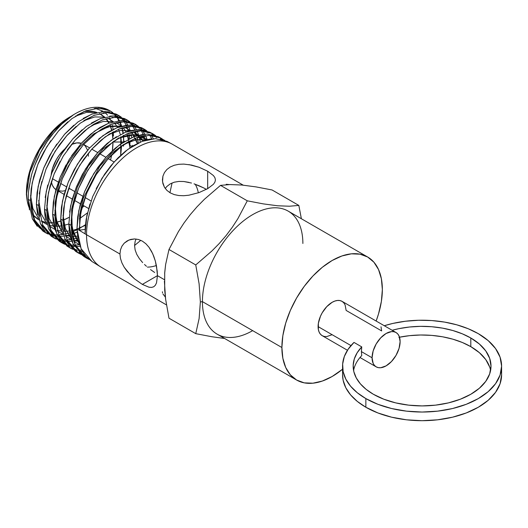 <?xml version="1.0" encoding="UTF-8"?>
<svg xmlns="http://www.w3.org/2000/svg" width="528" height="528" viewBox="0 0 528 528"><rect width="100%" height="100%" fill="white"/><g stroke="black" fill="none" stroke-linecap="round" stroke-linejoin="round"><path stroke-width="0.79" d="M188.945 164.597L199.03 167.244L207.669 171.211L207.669 188.668L199.016 192.595L188.905 195.208L183.79 195.716L178.827 195.545L174.24 194.601L170.188 192.852L166.861 190.344L164.419 187.216L162.545 181.79L162.928 176.147L164.426 172.61L166.861 169.521L170.194 167.02L174.24 165.264L178.853 164.294L183.823 164.096L191.532 165.079L199.03 167.244L207.669 171.211L213.444 175.573L214.929 177.738L215.431 179.903L214.929 182.074L213.437 184.265L207.682 188.661L199.016 192.595L188.905 195.208L183.79 195.716L178.827 195.545L174.24 194.601L170.188 192.852L166.861 190.344L164.419 187.216L162.921 183.652L162.419 179.896L162.928 176.147L164.426 172.61M166.841 186.49L165.224 188.45L166.841 186.49L170.201 183.896L166.841 186.49M174.273 182.2L170.201 183.896L174.273 182.2L178.919 181.421L174.273 182.2M188.945 182.378L183.843 181.52L191.486 183.038M198.957 185.724L194.027 183.836L203.584 187.869L198.957 185.724M206.422 189.354L203.584 187.869L206.422 189.354M162.928 293.951L165.35 297.053M162.419 291.793L162.551 292.875M229.297 184.582L226.241 184.272M135.142 241.395L134.574 245.586L135.142 249.988L136.785 254.377L139.352 258.621L136.785 254.377L135.142 249.988L134.574 245.586L135.142 241.395L136.033 239.012L135.142 241.395M127.228 240.86L130.739 239.415L134.574 238.933L138.494 239.488L142.329 241.105L145.873 243.745L148.982 247.256L151.609 251.473L153.734 256.166L155.364 261.142L157.212 271.108L157.443 275.662L142.329 284.394L134.554 278.876L130.733 275.365L124.219 267.267L121.915 262.878L120.457 258.397L119.955 254.021L120.463 249.889L121.922 246.22L124.238 243.164L128.944 240.016L134.574 238.933L138.494 239.488L142.329 241.105L145.873 243.745L148.982 247.256L152.731 253.763L155.364 261.142L156.519 266.211L157.443 275.662L164.393 279.682L157.443 275.662L156.519 282.863L155.357 285.259L153.727 286.777L151.595 287.417L148.975 287.206L142.329 284.394L134.554 278.876L127.222 271.458L124.219 267.267M154.671 272.501L150.539 269.59L154.671 272.501M146.441 266.264L144.494 264.475M490.591 370.458A68.917 39.785 0 0 0 470.811 346.652L470.811 337.993A68.917 39.785 180 0 1 491 366.128A68.917 39.785 180 0 1 448.457 402.884A68.917 39.785 180 0 1 373.355 394.258A68.917 39.785 180 0 1 353.166 366.128A68.917 39.785 180 0 1 361.753 346.896L361.396 351.602L361.753 355.549A68.917 39.785 0 0 0 353.575 370.458M342.566 374.662L343.147 380.338L345.827 387.796L350.599 394.891L357.337 401.432L365.858 407.246A79.517 45.91 0 0 0 452.516 417.199A79.517 45.91 0 0 0 501.6 374.781L501.6 366.128A79.517 45.91 180 0 1 452.516 408.54A79.517 45.91 180 0 1 365.858 398.587L365.858 407.246L377.903 412.955L391.651 417.199L406.567 419.813L422.083 420.691L437.593 419.813L452.516 417.199L466.257 412.955L478.309 407.246L488.202 400.29L495.548 392.35L500.075 383.737L501.6 374.781M478.309 333.663A79.517 45.91 180 0 1 501.6 366.128L500.075 357.172L495.548 348.559L488.202 340.619L478.309 333.663L468.244 328.746L456.911 324.859L444.616 322.1L431.706 320.555L418.532 320.265L405.451 321.235L392.825 323.44L384.278 325.736A79.517 45.91 180 0 1 478.309 333.663M398.891 337.319L409.609 335.656L420.651 335.003L431.732 335.386L442.556 336.791L452.859 339.181L462.356 342.5L470.811 346.652L470.811 337.993A68.917 39.785 180 0 0 392.159 330.284L398.891 328.66L409.609 326.997L420.651 326.35L431.732 326.733L442.556 328.139L452.859 330.528L462.356 333.841L470.811 337.993L479.384 344.025L485.753 350.902L489.674 358.367L491 366.128L489.674 373.89L485.753 381.355L479.384 388.232L470.811 394.258L460.37 399.208L448.457 402.884L435.527 405.148L422.083 405.913L408.639 405.148L395.71 402.884L383.797 399.208L373.355 394.258L366.161 389.38L360.419 383.896L356.281 377.949L353.846 371.699L353.186 365.297L354.308 358.921L357.185 352.737L361.753 346.896L353.991 342.415L361.753 346.896L361.396 351.602L372.075 357.773A19.826 11.444 -60 0 1 380.734 337.821A19.826 11.444 -60 0 1 396.013 332.508L342.032 301.343L343.774 302.795L345.074 304.841L346.137 310.424L381.652 330.924L381.011 326.819M164.63 273.695L165.634 264.469L168.986 249.487L178.385 231.667L183.949 223.06L190.205 214.705L197.056 206.765L204.442 199.261L220.526 185.368L229.924 184.562L241.745 185.018L255.981 186.892L272.072 189.968L298.835 205.418L301.376 218.744L298.835 205.418L289.436 206.224L277.616 205.775L263.38 203.894L247.289 200.818L237.897 218.638L232.327 227.238L226.076 235.594L219.219 243.54L211.84 251.038L195.749 264.937L199.102 283.787L200.356 301.957L202.422 301.633A71.036 41.012 -60 0 1 252.589 214.672A71.036 41.012 -60 0 1 302.881 243.481M252.523 330.713A71.036 41.012 -60 0 1 202.422 301.633L281.893 347.516A71.036 41.012 -60 0 0 296.604 380.035A71.036 41.012 -60 0 0 342.566 369.217L332.119 376.517L322.318 381.058L312.899 383.196L304.214 382.853L296.604 380.035L290.354 374.854L285.714 367.501L282.856 358.274L281.893 347.516A71.036 41.012 -60 0 1 312.899 276.025A71.036 41.012 -60 0 1 367.64 256.997A71.036 41.012 -60 0 1 382.351 289.516L381.381 301.389L378.523 313.916L376.141 321.037A71.036 41.012 -60 0 0 382.351 289.516L381.381 278.758L378.523 269.524L373.883 262.178L367.64 256.997L288.169 211.114A71.036 41.012 120 0 0 233.429 230.149A71.036 41.012 120 0 0 202.422 301.633L281.893 347.516L282.856 335.643L285.714 323.11L290.354 310.405L296.604 298.01L304.214 286.4L312.899 276.025L322.318 267.287L332.119 260.515L341.92 255.974L351.344 253.829L360.023 254.179L367.64 256.997M121.922 246.22L124.238 243.164L127.241 240.854M243.197 185.15L172.286 144.21A71.036 41.012 120 0 0 117.546 163.244A71.036 41.012 120 0 0 86.539 234.729L119.955 254.021L120.463 249.889M166.861 169.521L170.194 167.02L174.24 165.264L178.853 164.294L183.823 164.096M26.413 193.703L29.924 172.392L39.118 150.685L52.734 131.564L68.825 117.619M26.466 192.245L26.4 195.103L26.466 192.245M112.154 132.785L112.9 139.029A61.175 35.317 120 0 0 112.075 132.389M111.566 130.185A61.175 35.317 120 0 0 109.712 124.879M108.841 123.11A61.175 35.317 120 0 0 105.864 118.701L108.841 123.11M104.471 117.209A61.175 35.317 120 0 0 99.521 113.612L104.471 117.209M86.282 111.322L93.76 111.619L96.881 112.464A61.175 35.317 120 0 0 83.589 111.705M69.729 117.077L71.214 116.246A61.175 35.317 120 0 0 68.581 117.751A61.175 35.317 120 0 0 26.486 190.674L26.42 193.664M123.611 141.973A68.785 39.712 -60 0 1 123.611 141.992A68.785 39.712 120 0 0 123.611 141.973A68.785 39.712 120 0 0 123.262 135.432A68.785 39.712 -60 0 1 123.611 141.973L112.985 142.052L123.611 141.973M123.552 144.791A68.785 39.712 -60 0 1 123.479 146.197A68.785 39.712 120 0 0 123.552 144.791M26.466 192.119A61.175 35.317 120 0 0 29 207.365L27.298 201.26L26.466 192.001M39.138 220.004L33.759 215.543L32.32 213.708A61.175 35.317 120 0 0 38.96 219.899M41.131 221.014A61.175 35.317 120 0 0 46.365 222.552L41.131 221.014M48.286 222.783A61.175 35.317 120 0 0 53.44 222.704L48.286 222.783M55.381 222.427A61.175 35.317 120 0 0 60.812 221.047L55.381 222.427M62.944 220.268A61.175 35.317 120 0 0 69.023 217.378L63.446 220.07M81.88 207.946A61.175 35.317 120 0 0 84.044 205.894L81.88 207.946M110.55 159.984A61.175 35.317 120 0 0 111.692 154.902L110.55 159.984M112.372 150.751A61.175 35.317 120 0 0 112.985 142.052L112.378 150.751M158.446 136.778L147.002 134.072L133.643 136.831L119.526 144.811L105.851 157.39L93.832 173.507L84.52 191.862L78.745 210.85L76.969 228.914L79.18 230.254L80.923 212.157L86.731 193.142L96.043 174.827L108.101 158.723L121.777 146.078L135.901 138.072L149.299 135.3L160.756 138.019L163.772 139.96L158.393 136.93L154.077 135.716M162.466 139.557L159.621 137.452M91.971 261.505L100.61 266.864A71.036 41.012 -60 0 1 86.539 234.729A71.036 41.012 -60 0 1 117.124 163.687A71.036 41.012 -60 0 1 171.633 143.847L166.96 141.346L155.45 138.653L142.032 141.385L127.816 149.398L114.094 162.023L102.023 178.22L92.677 196.588L86.849 215.635L85.087 233.845L86.539 234.729L76.969 228.914L81.107 248.734L91.984 261.518M122.971 133.247A68.785 39.712 120 0 0 121.862 128.053A68.785 39.712 -60 0 1 122.971 133.247M121.321 126.265A68.785 39.712 120 0 0 119.638 122.034A68.785 39.712 -60 0 1 121.321 126.265M118.958 120.681A68.785 39.712 120 0 0 116.774 117.196A68.785 39.712 -60 0 1 118.958 120.681M115.889 116.061A68.785 39.712 120 0 0 113.315 113.362A68.785 39.712 -60 0 1 115.889 116.061M109.916 110.761L108.735 110.128A68.785 39.712 120 0 0 71.788 115.843A68.785 39.712 -60 0 1 73.689 114.649A68.785 39.712 -60 0 1 112.292 112.484A68.785 39.712 120 0 0 109.362 110.477M73.623 114.688L61.796 124.007L52.391 134.336C46.358 141.94 41.303 150.282 37.224 159.377C34.135 166.69 32.188 172.141 31.37 175.738L28.934 187.816L28.38 193.697L28.274 199.32L30.485 200.66L32.168 183.051L37.798 164.531L46.906 146.593L58.621 130.865L71.96 118.582L85.708 110.827L98.736 108.174L109.89 110.748L112.86 112.669L110.497 111.085L103.396 108.511L95.231 108.326M113.876 113.507L116.417 116.114L113.883 113.507M117.289 117.223L119.434 120.635L117.295 117.229M120.1 121.968L121.724 126.159L120.1 121.968M122.239 127.934L123.255 133.122L122.192 127.783M123.506 135.313L123.73 141.049M129.875 140.877L129.822 147.965L129.928 145.438L131.954 146.546L129.928 145.438L129.868 140.884M116.048 114.055L104.861 111.408L91.786 114.114L77.986 121.935L64.614 134.251L52.859 150.031L43.778 167.95L38.128 186.523L36.392 204.25L38.603 205.59L40.3 187.882L45.969 169.277L55.07 151.358L66.851 135.59L80.23 123.202L94.05 115.355L107.164 112.636L118.371 115.295L121.341 117.216L118.985 115.639L111.83 113.045C110.359 112.616 107.62 112.55 103.62 112.86L103.217 112.913M122.377 118.061L124.958 120.714L122.377 118.061M125.776 121.763L127.888 125.096L125.776 121.763M128.614 126.542L130.225 130.667L128.614 126.542M130.739 132.449L131.769 137.603L130.739 132.449M132.264 146.348L132.277 145.325M128.865 133.063L129.703 138.56L128.832 133.076M128.377 131.195L126.898 126.806M126.225 125.268L124.238 121.704M123.46 120.582L121.011 117.731M120.034 116.813L117.256 114.748M124.555 118.615L113.335 115.942L100.188 118.642L86.255 126.535L72.831 138.91L61.024 154.783L51.922 172.762L46.253 191.433L44.51 209.18L46.715 210.527L48.424 192.753L54.1 174.095L63.261 156.05L75.095 140.204L88.546 127.763L102.485 119.869L115.625 117.176L126.865 119.849L129.855 121.79L127.479 120.193C126.166 119.255 123.77 118.384 120.278 117.579L112.068 117.388M130.838 122.602L133.373 125.189L130.852 122.602M134.284 126.344L136.376 129.624L134.297 126.344M137.115 131.083L138.719 135.181L137.115 131.083M139.234 136.91L140.283 142.098L139.234 136.91M138.211 143.042L137.326 137.537M136.864 135.703L135.386 131.34M134.699 129.796L132.739 126.291M131.881 125.05L129.479 122.265M128.548 121.394L125.789 119.328M133.023 123.149L121.73 120.542L108.544 123.222L94.624 131.069L81.114 143.497L69.26 159.41L60.034 177.56L54.331 196.297L52.622 214.117L54.833 215.457L56.582 197.584L62.291 178.82L71.485 160.697L83.351 144.764L96.868 132.33L110.814 124.436L124.014 121.704L135.313 124.377L138.277 126.291M139.333 127.162L141.827 129.73M142.738 130.891L144.811 134.152M145.517 135.544L147.187 139.742M145.431 140.224L143.926 135.782M143.266 134.31L141.306 130.838L143.266 134.31M139.517 128.443L138.032 126.845M137.009 125.902L134.185 123.823M141.497 127.69L130.152 125.004L116.879 127.75L102.887 135.689L89.351 148.216L77.425 164.168L68.204 182.305L62.462 201.128L60.74 219.047L62.951 220.394L64.673 202.455L70.415 183.632L79.636 165.462L91.568 149.431L105.125 136.937L119.189 128.99L132.455 126.291L143.821 128.938L146.784 130.852L144.441 129.281M151.219 135.366L153.384 138.732L151.226 135.366M151.78 138.884L149.754 135.307L151.78 138.884M148.005 132.983L146.533 131.399M145.51 130.456L142.824 128.462M149.998 132.251L138.613 129.538L125.314 132.264L111.197 140.257L97.581 152.843L85.609 168.874L76.336 187.123L70.587 205.999L68.851 223.984L71.062 225.324L72.798 207.332L78.553 188.417L87.859 170.102L99.851 154.018L113.5 141.464L127.565 133.538L140.89 130.838L152.295 133.478L155.258 135.392L149.437 132.205L145.642 131.182C140.435 130.72 137.65 130.66 137.3 130.99L128.205 133.267M156.526 137.57L154.948 135.887M153.971 134.996L151.305 133.01M123.592 144.771L123.479 146.197L123.592 144.771M77.121 232.162L71.927 234.201L77.121 232.162M70.066 234.775L65.452 235.831L70.066 234.775M63.756 236.082L59.558 236.353L63.756 236.082M58.146 236.32L54.259 235.904L58.146 236.326M49.513 234.617L52.906 235.633L49.5 234.61M50.84 140.653L43.725 152.044L40.636 158.083L37.93 164.208L33.68 176.702L31.172 188.965L30.485 200.66L31.673 211.246C32.762 215.668 33.772 218.717 34.709 220.381C36.643 224.07 38.234 226.499 39.481 227.68L45.797 232.861L48.259 234.109L45.151 232.472L34.584 219.945L30.485 200.66L28.274 199.32L32.314 218.632L42.926 231.092M44.081 231.766L47.23 233.204M48.523 233.647L52.001 234.478M53.394 234.689L57.387 234.914M58.846 234.874L63.169 234.399M64.911 234.069L69.683 232.789M71.597 232.115L76.996 229.766L71.597 232.135M79.16 228.631L85.457 224.73M78.203 239.844L73.603 240.867M71.894 241.111L67.749 241.369M66.191 241.336L62.403 240.933M61.116 240.682L57.618 239.646M56.39 239.151L53.354 237.56L42.722 225.014L38.603 205.59L36.392 204.25L40.451 223.661L51.117 236.174M52.246 236.828L55.381 238.26M56.641 238.696L60.245 239.56M61.558 239.752L65.465 239.983M67.063 239.943L71.326 239.488M73.075 239.164L77.827 237.904M80.058 246.22L75.946 246.47M118.787 137.9L109.309 144.784L100.254 153.569L91.898 164.01L84.612 175.666L78.692 188.074L74.342 200.851L71.768 213.378L71.062 225.324L72.277 236.148L75.372 245.474L80.243 252.932L83.285 255.862L89.133 259.459L86.031 257.822L75.24 245.018L71.062 225.324L68.851 223.984L69.313 230.32L70.402 236.26L72.092 241.633L74.369 246.437L70.633 246.028M69.221 245.751L65.809 244.728M64.627 244.253L61.505 242.616L50.794 230.03L46.715 210.527L44.51 209.18L48.583 228.67L59.294 241.243M60.403 241.89L63.65 243.382M64.858 243.804L66.772 244.345M69.835 244.9L73.663 245.137L69.835 244.9M75.28 245.098L79.504 244.649L75.28 245.098M78.857 251.15L82.566 251.572L78.85 251.143M74.032 249.83L77.425 250.859L74.026 249.823M59.11 235.442L63.921 242.814C63.822 243.197 65.96 244.952 70.336 248.081L72.772 249.315L69.689 247.691L58.925 235.052L54.833 215.457L52.622 214.117L56.76 233.627L67.452 246.305L69.67 247.678M68.587 246.965L71.056 248.153M73.062 248.886L76.547 249.751L73.069 248.893M81.833 250.226L78.025 249.982L81.833 250.219M82.223 254.912L85.609 255.935L82.223 254.905M67.241 240.464L72.092 247.883L75.115 250.793L80.949 254.384L77.88 252.767L67.096 240.016L62.951 220.394L60.74 219.047L64.852 238.715L75.656 251.387M76.771 252.041L79.913 253.48M81.226 253.935L84.691 254.78M68.851 223.984L63.281 225.581L68.851 223.984L72.97 243.712L83.813 256.45M147.411 267.102A50.358 29.073 120 0 0 156.387 265.505M142.652 262.607L139.352 258.621M56.476 189.981L54.14 188.047L52.411 185.302L51.322 181.738A26.506 15.305 120 0 0 55.928 189.638M91.007 200.95L85.054 197.518L91.007 200.95M82.856 196.244L76.883 192.799L82.856 196.244M74.659 191.512L68.713 188.08L74.659 191.512M66.488 186.8L60.568 183.381L66.488 186.8M58.318 182.081L52.371 178.649L58.318 182.081M396.013 332.508L393.888 331.723L391.466 331.624L386.1 333.491L380.734 337.821L376.187 343.959L373.144 350.962L372.075 357.773L373.144 363.35L374.438 365.402L376.187 366.848L378.312 367.633L380.734 367.732L386.1 365.864L391.466 361.535L396.013 355.403L399.049 348.394L400.118 341.583L399.049 336.006L397.756 333.953L396.013 332.508A19.826 11.444 -60 0 1 400.118 341.583A19.826 11.444 -60 0 1 391.466 361.535A19.826 11.444 -60 0 1 376.187 366.848A19.826 11.444 -60 0 1 372.075 357.773L361.396 351.602L361.753 355.549M347.464 350.269L322.205 335.683L320.463 334.237L319.169 332.191L318.371 329.611L318.371 323.294L320.463 316.252L322.205 312.794L326.753 306.656L332.119 302.326L334.858 301.059L337.484 300.465L339.907 300.557L342.032 301.343A19.826 11.444 120 0 0 326.753 306.656A19.826 11.444 120 0 0 318.1 326.608L350.968 345.583L318.1 326.608A19.826 11.444 120 0 0 322.205 335.683L324.331 336.475L326.753 336.567L332.119 334.706M81.279 143.312A26.506 15.305 120 0 0 71.471 144.467L76.897 142.89L81.279 143.312M64.931 148.87A26.506 15.305 120 0 0 51.17 174.682L52.411 168.742L56.476 159.37L59.314 155.041L64.931 148.87M198.343 192.832A50.358 29.073 120 0 0 195.241 184.259M178.919 181.421L183.843 181.52M68.673 117.698L61.288 122.905L53.17 130.436L45.692 139.366L39.138 149.365L33.759 160.037L29.759 170.98L27.298 181.771L26.479 190.78M69.729 188.668L68.231 189.46M65.195 190.641L62.555 191.162L58.238 190.753M83.615 144.474L85.312 146.005L87.608 150.209M88.282 153.285L88.466 156.202M96.518 108.794L94.241 108.53L96.518 108.794L103.092 111.243L96.518 108.794M107.606 115.21L105.131 112.715L107.606 115.21M110.933 120.787L109.428 117.81L110.933 120.787M112.405 125.308L113.144 129.386L112.405 125.308M113.461 136.019L113.368 131.677L113.461 136.019M121.915 262.878L120.457 258.397L119.955 254.021L86.539 234.729A71.036 41.012 120 0 0 101.251 267.247L166.439 304.887M296.604 380.035L217.133 334.151A71.036 41.012 120 0 1 202.422 301.633L200.356 301.957L199.122 318.556L195.749 333.656L168.986 318.206L165.614 299.211L164.696 290.057L164.703 272.613L165.634 264.469L168.986 249.487L178.385 231.667L183.949 223.06L190.205 214.705L197.056 206.765L204.442 199.261L220.526 185.368L229.924 184.562L241.745 185.018L255.981 186.892L272.072 189.968L298.835 205.418L289.436 206.224L277.616 205.775L263.38 203.894L247.289 200.818L220.526 185.368L247.289 200.818L237.897 218.638L232.327 227.238L226.076 235.594L219.219 243.54L211.84 251.038L195.749 264.937L168.986 249.487L195.749 264.937L199.102 283.787L200.356 301.957L199.122 318.556L195.749 333.656L211.873 336.739L224.618 338.474L211.873 336.739L195.749 333.656L168.986 318.206L165.614 299.211L164.386 281.186M342.566 366.128L342.566 374.781A79.517 45.91 0 0 0 365.858 407.246L365.858 398.587A79.517 45.91 180 0 1 342.566 366.128A79.517 45.91 180 0 1 353.991 342.415L348.143 349.239L344.322 356.525L342.646 364.076L343.147 371.686L345.827 379.137L350.599 386.232L357.337 392.779L365.858 398.587L377.903 404.296L391.651 408.54L406.567 411.154L422.083 412.038L437.593 411.154L452.516 408.54L466.257 404.296L478.309 398.587L488.202 391.631L495.548 383.698L500.075 375.085L501.6 366.128M399.498 337.194A68.917 39.785 0 0 1 470.811 346.652L479.384 352.678L485.753 359.555L489.674 367.019M153.734 286.77L151.595 287.417L148.975 287.206L142.329 284.394L157.443 275.662L156.519 282.863L155.331 285.292M213.437 184.265L207.682 188.661L207.669 171.211L213.444 175.573L214.929 177.738L215.431 179.903L214.929 182.074M89.951 204.006L86.17 219.311L85.285 226.723L85.087 233.845L79.18 230.254L85.133 229.337L79.18 230.254M71.788 115.843L63.017 122.866L58.78 127.017L54.655 131.584L47.058 141.629L40.438 152.75L34.452 166.142M30.743 178.187L28.532 191.558M28.274 199.32L29.469 209.913M32.492 219.014L37.27 226.314M51.242 234.373L52.034 234.524M53.427 234.736L57.413 234.967M58.865 234.927L59.915 234.861M69.326 232.927L69.689 232.808M128.469 131.38L126.74 126.284M126.284 125.261L124.298 121.704M123.519 120.589L122.489 119.288M109.54 111.811L101.33 111.626M92.453 113.85L83.167 118.43M73.9 125.169L64.997 133.822M56.806 144.071L49.685 155.476L43.85 167.713L39.607 180.193L37.079 192.542L36.392 204.25L37.58 214.87M40.636 224.044C42.563 227.726 44.154 230.162 45.401 231.337M59.433 239.455L60.291 239.62M61.604 239.818L65.498 240.055M67.096 240.009L68.152 239.943M138.23 143.035L137.801 139.768M134.772 129.782L132.818 126.291M131.954 125.057L130.997 123.856M117.975 116.338C116.483 115.916 113.751 115.85 109.771 116.153L109.659 116.167M100.815 118.397L91.496 122.998M82.196 129.749L73.227 138.468L65.03 148.718L57.842 160.241L52.008 172.484M47.731 185.051L45.19 197.465M44.51 209.18C44.755 214.335 45.157 217.906 45.712 219.899M48.761 229.06L53.572 236.412M126.443 120.879L118.18 120.688M109.184 122.945L99.851 127.538L90.473 134.35L81.517 143.048L71.63 155.734M66.033 164.927L60.166 177.23L55.862 189.875L53.321 202.283L52.622 214.117L53.427 222.783L55.453 230.597L58.608 237.25L62.885 242.689M66.713 245.83L67.478 246.319M144.83 129.888L142.118 128.04M134.878 125.413L126.568 125.228L117.566 127.479L108.141 132.125L98.769 138.937M89.734 147.715L81.437 158.09L74.21 169.66L68.297 182.054L64 194.687L61.433 207.22L60.74 219.047C60.674 221.443 61.076 225.04 61.948 229.832M65.03 239.111L69.861 246.497M81.266 253.968L84.064 254.707M153.747 134.792L150.638 132.607M152.315 133.492L143.326 129.947L139.28 129.545L130.535 130.588L125.928 132.026M116.51 136.666L107.059 143.524L97.984 152.335L89.668 162.73L82.375 174.405L76.468 186.787L72.125 199.538L69.557 212.084M78.857 252.457L84.473 256.846M162.492 139.564L159.073 137.128M155.582 135.505L151.787 134.482M143.398 134.29L134.31 136.567M124.826 141.233L115.335 148.124L106.253 156.941L97.865 167.429L90.578 179.078L84.619 191.572L80.263 204.343L77.682 216.935L76.969 228.914L78.184 239.752L81.286 249.13L83.51 253.103L86.163 256.588L92.011 261.532M164.782 140.323L160.235 139.016M151.833 138.824C147.715 139.478 144.672 140.237 142.699 141.101L133.162 145.794L125.552 151.133L118.094 157.806L111.045 165.581L104.537 174.319L96.202 188.707M172.055 182.978L169.937 192.707L172.055 182.978M140.778 240.313L134.574 245.507L140.778 240.313M79.702 230.175L79.642 214.909L83.233 198.257L99.792 166.254L111.309 153.536L123.724 144.454L135.967 139.748L146.989 139.795L136.706 139.61L125.301 143.609M71.141 220.183L73.491 233.416L79.154 243.553L72.244 228.934L71.61 209.24L77.266 187.268L88.328 166.142L103.118 148.856L119.44 137.861L134.858 134.693L147.088 139.768L141.603 136.264M79.53 244.735L73.709 241.171L79.53 244.735M71.023 238.524L65.373 228.426L63.023 215.239L65.373 228.426L71.023 238.524M108.629 134.488L119.896 130.541L130.046 130.713L119.896 130.541L108.629 134.488M138.6 135.214L133.254 131.776L143.101 140.989L140.052 136.673M78.573 241.448L73.465 240.431L78.573 241.448M71.386 239.679L65.545 236.108L71.386 239.679M100.307 129.928L111.52 126.007L121.625 126.185L108.431 126.7L93.793 133.868L79.517 146.863L67.366 164.175L58.839 183.77L55.004 203.339L56.39 220.592L62.885 233.488L57.255 223.45L54.912 210.342M124.799 127.241L130.139 130.687L124.799 127.241M134.614 136.462L131.624 132.191L137.333 143.471L135.498 138.23M77.55 236.148L72.389 236.478L77.55 236.148M70.435 236.366L65.3 235.363L70.435 236.366M63.241 234.617L57.341 231.013L63.241 234.617M54.839 228.565L49.15 218.526L46.794 205.372L49.15 218.526L54.839 228.565M91.984 125.36L103.211 121.453L113.315 121.684L103.211 121.453L91.984 125.36M116.299 122.687L121.684 126.172L116.299 122.687M123.156 127.67L126.133 131.954L123.156 127.67M128.832 138.996L127.03 133.749L130.053 147.807L129.314 141.181M79.167 228.274L85.411 225.205L77.187 229.046M76.976 229.119L71.419 230.69L76.976 229.119M69.412 231.046L64.231 231.389L69.412 231.046M62.284 231.29L57.11 230.287L62.284 231.29M55.169 229.594L49.203 225.971L55.169 229.594M46.622 223.436L41.006 213.457L38.676 200.402L41.006 213.457L46.622 223.436M83.662 120.793L94.769 116.926L104.775 117.13L99.422 113.632L104.768 117.13L94.769 116.926L83.662 120.793M107.857 118.16L113.276 121.697L107.857 118.16M114.668 123.123L117.658 127.453L114.668 123.123M118.543 129.248L120.338 134.515L118.543 129.248M121.519 143.385L120.813 136.719L120.694 155.311L121.539 146.256M79.86 218.467L87.457 212.863L79.312 218.816M61.268 225.944L56.067 226.307L61.268 225.944M54.186 226.215L48.965 225.225L54.186 226.215M46.952 224.506L41.125 220.981L46.952 224.506M38.485 218.407L32.888 208.481L30.565 195.485L32.888 208.481L38.485 218.407M75.326 116.233L86.394 112.385L96.36 112.603L86.394 112.385L75.326 116.233M106.201 118.602L109.197 122.978L106.201 118.602M110.055 124.74L111.837 130.046L110.055 124.74M112.299 132.257L112.985 138.97L112.299 132.257M26.4 195.103L29.872 172.577L39.739 149.582L54.483 129.677L71.735 115.883M138.481 135.241L128.278 135.082L116.959 139.055M79.748 219.351L81.906 207.847L84.506 199.076L87.899 190.357L92.044 181.771L96.809 173.593L103.594 164.017L111.019 155.522L118.952 148.249L127.076 142.487L136.594 137.801C138.58 136.93 141.61 136.171 145.675 135.524M64.165 231.205L62.951 220.394L63.644 208.56L66.205 196.02L70.521 183.348L76.421 170.966L83.688 159.344L91.971 148.982L101.033 140.184L110.411 133.366M119.836 128.72L128.878 126.456L137.174 126.647L140.95 127.657M56.034 226.175L54.833 215.457L55.526 203.623L58.08 191.169L62.383 178.55L68.27 166.201L75.464 154.684L83.754 144.316M92.73 135.604L102.102 128.792L111.474 124.172L120.45 121.928L128.74 122.113C133.617 123.506 136.013 124.377 135.934 124.72L138.475 126.436M139.359 127.169L141.874 129.736M142.791 130.891L144.87 134.152M145.576 135.538L147.239 139.729M80.078 246.272L75.973 246.523M74.395 246.484L70.666 246.074M69.254 245.784L65.828 244.748M64.647 244.266L58.337 240.293L53.526 234.881L49.916 227.971L47.632 219.787L46.715 210.527L47.408 198.759L49.942 186.371L54.232 173.758L60.067 161.522M67.274 149.985L75.491 139.709L84.454 131.003L93.786 124.219L103.092 119.638M78.21 239.89L73.623 240.926M71.914 241.177L67.782 241.435M66.231 241.402L62.443 240.986M61.156 240.728L57.644 239.672M56.417 239.171L54.001 237.943L47.626 232.723L42.854 225.423M39.798 216.249L38.603 205.59M39.283 193.901L41.818 181.52M46.061 169.033L51.896 156.783L59.044 145.345L67.234 135.089L76.164 126.41M84.473 120.272L94.73 115.091M59.017 130.429L67.868 121.829M77.062 115.137L86.348 110.55M123.499 135.313L123.717 141.926M69.894 116.952L68.581 117.751M160.789 138.039L158.486 136.798M118.397 115.309L116.087 114.074M126.878 119.856L124.568 118.615M135.353 124.397L133.049 123.163M143.834 128.944L141.524 127.71M45.144 232.465L42.913 231.086M53.315 237.534L51.091 236.155M61.492 242.609L59.268 241.23M77.847 252.747L75.616 251.368M86.018 257.816L83.794 256.436M58.179 190.964L64.086 194.37M66.31 195.657L72.25 199.089M74.474 200.369L80.447 203.821M82.639 205.082L88.579 208.514M376.187 366.848L360.004 357.509M83.635 144.448L89.628 147.906M91.806 149.167L97.786 152.618M99.977 153.879L105.917 157.311M108.187 158.624L114.088 162.03"/></g></svg>
